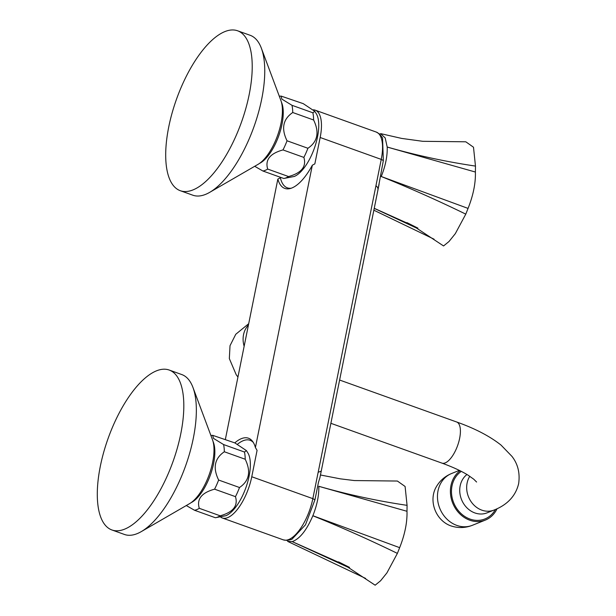 <?xml version="1.0" encoding="UTF-8"?>
<svg xmlns="http://www.w3.org/2000/svg" width="616" height="616" viewBox="0 0 616 616"><rect width="100%" height="100%" fill="white"/><g stroke="black" fill="none" stroke-linecap="round" stroke-linejoin="round"><path stroke-width="0.92" d="M497.043 508.747A27.905 23.993 -111.9 0 1 485.393 520.066A27.905 23.993 -111.9 0 1 453.946 505.836A27.905 23.993 -111.9 0 1 460.09 470.763M472.457 525.271C465.273 528.097 458.027 528.274 450.72 525.818A25.479 21.907 -111.9 0 1 435.566 488.157C439.139 481.327 444.49 476.438 451.62 473.496A27.905 23.993 -111.9 0 0 439.778 508.346A27.905 23.993 -111.9 0 0 472.457 525.271L485.393 520.066M349.526 567.398L338.5 561.854L347.016 566.605L375.152 585.2L380.611 580.742L386.917 572.888L397.382 553.391C369.153 539.631 340.979 527.088 312.851 515.761C306.591 530.337 299.707 538.954 292.2 541.618L342.604 564.094M348.44 567.436L292.176 541.618L287.572 541.364M397.382 553.391L399.653 547.663C404.874 534.472 407.315 522.353 406.991 511.288L318.795 486.317C319.088 495.218 317.109 505.02 312.866 515.723L399.653 547.663M406.991 511.288L407.068 505.343L405.097 486.471L397.397 481.042L354.362 480.557L340.271 478.832L320.466 474.99M318.795 486.317L318.795 486.278C347.547 494.517 376.969 500.877 407.068 505.343M417.925 228.151L406.907 222.607L415.415 227.35L443.558 245.953L449.018 241.495L455.324 233.641L465.781 214.137C437.56 200.377 409.386 187.841 381.25 176.515L468.06 208.408C473.281 195.226 475.721 183.098 475.39 172.033L387.202 147.062C387.495 155.964 385.516 165.766 381.273 176.469M374.251 208.308L411.003 224.84M416.84 228.19L374.235 208.362M465.781 214.137L468.06 208.408M475.39 172.033L475.475 166.089L473.496 147.224L465.804 141.796L422.761 141.31L401.694 138.423L380.534 133.603M387.202 147.062L387.202 147.024C415.946 155.27 445.376 161.623 475.475 166.089M380.534 133.618L385.185 137.899L387.202 147.024M312.866 112.79L291.984 105.305L281.858 99.107L281.104 96.088L303.272 103.657L314.845 111.365L312.866 112.79A39.439 15.993 109.7 0 1 313.613 119.997C319.558 132.278 317.663 141.703 307.915 148.271A39.439 15.993 109.7 0 1 303.865 157.411C306.637 166.597 301.54 172.973 288.573 176.553A39.439 15.993 109.7 0 1 283.776 178.486L294.317 176.446A35.189 14.268 109.7 0 0 314.268 148.51A35.189 14.268 109.7 0 0 316.609 114.26L314.845 111.365M291.984 105.305A39.439 15.993 109.7 0 1 292.739 112.512C282.975 119.165 281.073 128.59 287.033 140.787A39.439 15.993 109.7 0 1 282.99 149.927C270.047 153.476 264.949 159.86 267.69 169.069A39.439 15.993 109.7 0 1 262.893 171.002L283.776 178.486M262.893 171.002L254.693 166.289M282.99 149.927L303.865 157.411M267.69 169.069L288.573 176.553M292.739 112.512L313.613 119.997M287.033 140.787L307.915 148.271M281.435 102.179A35.189 14.268 109.7 0 1 278.771 135.782A35.189 14.268 109.7 0 1 259.482 163.425M244.46 452.036L223.577 444.552L213.452 438.353L212.697 435.335L234.865 442.912L246.439 450.612L244.46 452.036A39.439 15.993 109.7 0 1 245.214 459.251C251.159 471.533 249.257 480.95 239.509 487.518A39.439 15.993 109.7 0 1 235.466 496.658C238.23 505.844 233.133 512.227 220.174 515.808A39.439 15.993 109.7 0 1 215.369 517.733L225.918 515.692A35.189 14.268 109.7 0 0 245.861 487.757A35.189 14.268 109.7 0 0 248.21 453.507L246.439 450.619M223.577 444.552A39.439 15.993 109.7 0 1 224.332 451.759C214.568 458.412 212.666 467.837 218.634 480.033A39.439 15.993 109.7 0 1 214.584 489.173C201.64 492.731 196.543 499.106 199.291 508.315A39.439 15.993 109.7 0 1 194.494 510.248L215.369 517.733M194.494 510.248L186.294 505.543M214.584 489.173L235.466 496.658M199.291 508.315L220.174 515.808M224.332 451.759L245.214 459.251M218.634 480.033L239.509 487.518M213.028 441.433A35.189 14.268 109.7 0 1 210.364 475.036A35.189 14.268 109.7 0 1 191.076 502.671M379.063 184.346L321.244 471.125L318.172 472.28L375.937 185.778C377.762 186.979 378.363 188.696 377.739 190.914L383.345 160.537L382.551 137.907L379.541 133.98L376.284 132.07A36.406 14.761 109.7 0 1 381.242 159.398L383.345 160.537M291.861 539.323L305.49 524.793L314.945 499.784L318.48 482.251L319.897 477.8L377.793 190.698M291.214 188.226A46.108 18.703 109.7 0 1 280.365 177.755L280.457 177.293M375.937 185.778L381.242 159.398L320.166 137.499L314.845 163.879L312.335 165.204A47.509 19.273 109.7 0 1 289.982 188.588A47.509 19.273 109.7 0 1 277.855 179.087L280.365 177.755M320.166 137.499A36.406 14.761 -70.3 0 0 315.207 110.172A36.406 14.761 -70.3 0 0 313.359 109.817M225.348 439.493L277.855 179.087M312.335 165.204L255.409 447.547L257.08 450.373L251.759 476.753A36.406 14.761 109.7 0 1 222.23 517.956A36.406 14.761 109.7 0 1 220.867 517.263M234.796 442.881A47.509 19.273 109.7 0 1 252.575 441.379A47.509 19.273 109.7 0 1 255.409 447.547M253.291 442.434A46.108 18.703 -70.3 0 0 237.499 444.236M495.387 509.486A26.696 22.954 -111.9 0 1 466.535 517.517A26.696 22.954 -111.9 0 1 452.005 485.947A26.696 22.954 -111.9 0 1 461.307 471.379M124.594 529.167A84.939 34.45 -70.3 0 0 177.431 447.686A84.939 34.45 -70.3 0 0 169.215 370.047A84.939 34.45 -70.3 0 0 108.123 438.384A84.939 34.45 -70.3 0 0 111.889 529.96A84.939 34.45 -70.3 0 0 124.594 529.167M111.889 529.96L124.417 534.457A84.939 34.45 -70.3 0 0 137.122 533.656A84.939 34.45 -70.3 0 0 141.272 531.616L189.613 503.618A37.614 15.254 -70.3 0 0 209.201 474.613A37.614 15.254 -70.3 0 0 212.497 439.77L192.954 387.441A84.939 34.45 -70.3 0 0 181.743 374.543L169.215 370.047M141.272 531.616A84.939 34.45 -70.3 0 0 185.508 466.12A84.939 34.45 -70.3 0 0 192.954 387.441M192.993 189.913A84.939 34.45 -70.3 0 0 245.838 108.439A84.939 34.45 -70.3 0 0 237.622 30.8A84.939 34.45 -70.3 0 0 176.53 99.13A84.939 34.45 -70.3 0 0 180.296 190.714A84.939 34.45 -70.3 0 0 192.993 189.913M180.296 190.714L192.823 195.203A84.939 34.45 -70.3 0 0 205.521 194.402A84.939 34.45 -70.3 0 0 209.671 192.361L258.019 164.372A37.614 15.254 -70.3 0 0 277.608 135.366A37.614 15.254 -70.3 0 0 280.904 100.524L261.353 48.187A84.939 34.45 -70.3 0 0 250.15 35.289L237.622 30.8M209.671 192.361A84.939 34.45 -70.3 0 0 253.915 126.873A84.939 34.45 -70.3 0 0 261.353 48.187M321.259 471.024L319.935 477.585M318.156 472.272L312.836 498.644L251.759 476.753M314.945 499.784L312.836 498.644A36.406 14.761 -70.3 0 1 283.306 539.855L287.048 540.448L291.861 539.331M469.769 476.284A21.845 18.78 -111.9 0 0 467.105 483.044A21.845 18.78 -111.9 0 0 473.889 505.043A21.845 18.78 -111.9 0 0 494.047 510.048L487.11 512.835A21.845 18.78 -111.9 0 1 466.951 507.838A21.845 18.78 -111.9 0 1 460.167 485.839A21.845 18.78 -111.9 0 1 466.959 474.512M339.647 380.049L456.656 421.991A21.845 8.855 109.7 0 1 459.628 438.384A21.845 8.855 109.7 0 1 441.918 463.109C452.86 467.09 461.592 471.125 468.106 475.213L473.704 479.171L476.599 482.028M244.144 346.261A21.845 18.78 -111.9 0 1 248.417 325.079M459.336 470.385L451.62 473.496M287.764 541.441L365.65 578.432M373.866 210.218L434.049 239.185M280.996 96.096L279.31 96.25M212.589 435.343L210.903 435.497M315.207 110.172L376.284 132.07M222.23 517.956L283.306 539.855M494.047 510.048C503.002 506.56 514.945 499.299 518.649 483.614C520.127 473.096 517.902 464.025 511.981 456.402L501.039 445.091C489.735 436.167 474.944 428.467 456.656 421.991M330.908 423.315L441.918 463.109M237.945 377.023L236.244 374.805L229.337 358.597L230.022 345.692L235.774 334.265L248.695 323.708"/></g></svg>
